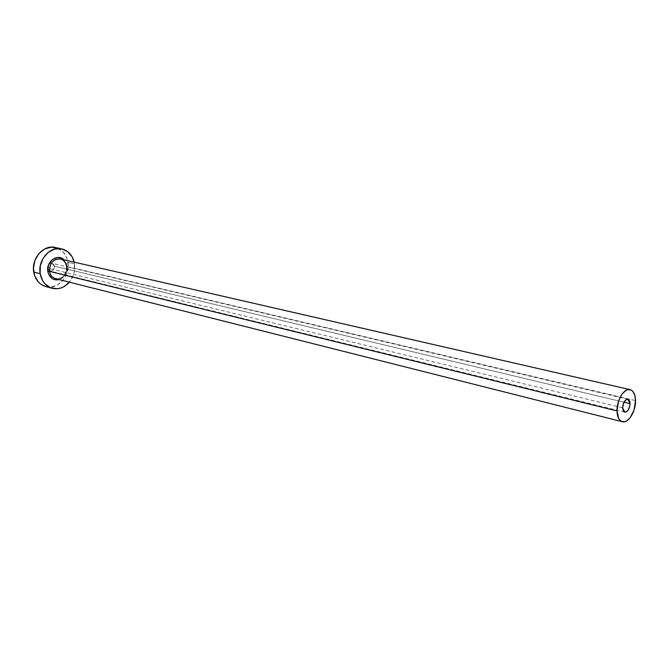 <?xml version="1.0" encoding="UTF-8"?>
<svg xmlns="http://www.w3.org/2000/svg" width="669" height="669" viewBox="0 0 669 669"><rect width="100%" height="100%" fill="white"/><g stroke="black" fill="none" stroke-linecap="round" stroke-linejoin="round"><path stroke-width="0.5" stroke-dasharray="3.35 2.51" d="M54.44 266.178L623.96 402.211L54.44 266.178L53.863 269.197L51.63 271.02L49.029 270.585L47.591 268.135L50.058 271.062C52.951 271.137 54.415 269.507 54.44 266.178L51.939 263.235L48.804 264.255L50.409 263.277L52.416 263.385L53.528 264.188L54.44 266.178M622.63 407.789L47.591 268.135L47.616 266.571L48.804 264.255L47.591 268.135L622.63 407.789M67.084 265.969C67.527 272.693 64.91 277.242 59.232 279.609L64.241 276.222L67 270.335L66.582 263.895L64.007 259.806L67.084 265.969M56.472 278.864C63.363 278.48 66.783 274.332 66.724 266.413C65.963 262.44 63.864 259.965 60.427 258.987M635.55 400.606L66.724 266.413L635.55 400.606M45.81 286.6C57.676 290.237 70.513 275.971 67.962 262.315L74.527 263.829L74.2 262.139L74.527 263.829L67.962 262.315C66.44 254.329 62.192 249.378 55.234 247.463M74.527 263.829C75.38 270.702 73.665 276.815 69.375 282.167L73.306 275.369L74.359 271.589L74.527 263.829M45.885 286.616L50.66 287.051L57.3 285.078L62.936 280.411L66.766 273.78L68.213 266.145L67.067 258.652L63.488 252.405L57.994 248.358M66.54 266.245C66.331 274.859 62.71 279.015 55.678 278.705C62.961 278.923 66.649 274.825 66.724 266.413M624.771 412.129L50.058 271.062M627.865 399.293L51.939 263.235"/><path stroke-width="1" d="M630.047 403.666C629.546 409.01 627.79 411.828 624.787 412.129L622.63 407.789L623.667 402.83L626.276 399.577L628.35 399.477L629.387 400.606L629.964 402.512L629.797 406.158L627.84 410.582L626.427 411.845L624.353 411.97L623.299 410.85L622.63 407.789C623.123 402.445 624.879 399.61 627.873 399.301L630.047 403.666L623.96 402.211L630.047 403.666M66.54 266.245C65.687 262.24 63.655 259.823 60.427 258.987C53.219 258.878 49.598 263.009 49.548 271.363L47.85 271.505L48.377 273.588L51.914 278.421L55.41 279.868L59.232 279.609C53.303 280.687 49.506 277.986 47.85 271.505L49.548 271.363C50.426 275.62 52.734 278.12 56.472 278.864M66.724 266.413C65.863 262.089 63.513 259.572 59.683 258.853C52.843 259.304 49.464 263.477 49.548 271.363L617.002 410.917C616.592 400.171 624.244 387.836 630.089 389.642C633.51 390.738 635.333 394.392 635.55 400.606C635.901 411.318 628.275 423.636 622.362 421.738C619.034 420.625 617.253 417.021 617.002 410.917L49.548 271.363C50.309 275.252 52.358 277.702 55.678 278.705L622.362 421.738M61.732 248.885L55.234 247.463C43.627 244.361 31.092 258.552 33.734 272.091L40.173 273.713C37.539 260.074 50.133 245.774 61.774 248.893C68.163 250.582 72.302 254.998 74.2 262.139L72.118 256.779L67.485 251.494L61.297 248.793L54.482 249.119L48.076 252.456L43.092 258.309L40.307 265.785L40.173 273.713L33.734 272.091C35.265 279.734 39.287 284.568 45.81 286.6L52.199 288.289M69.375 282.167C64.441 287.662 58.738 289.71 52.274 288.306C45.743 286.273 41.704 281.406 40.173 273.713L42.707 280.838L44.856 283.748L50.493 287.712L57.149 288.757L60.536 288.13L63.806 286.758L69.375 282.167M47.85 271.505L48.528 264.924L52.257 259.647L57.735 257.448L61.456 258.109L64.007 259.806C57.718 253.108 45.86 261.579 47.85 271.505M57.994 248.358L51.379 247.145L44.656 248.985L38.869 253.635L34.922 260.383L33.45 268.177L34.679 275.804L38.409 282.067L41.026 284.375L45.885 286.616M617.002 410.917L618.708 418.585L621.35 421.345L624.729 421.721L626.544 420.985L630.047 417.824L634.095 409.913L635.55 400.606L634.797 395.153L632.757 391.281L631.335 390.127L627.974 389.642L626.159 390.328L622.596 393.447L620.999 395.755L618.457 401.45L617.002 410.917M60.427 258.987L630.064 389.642"/></g></svg>

